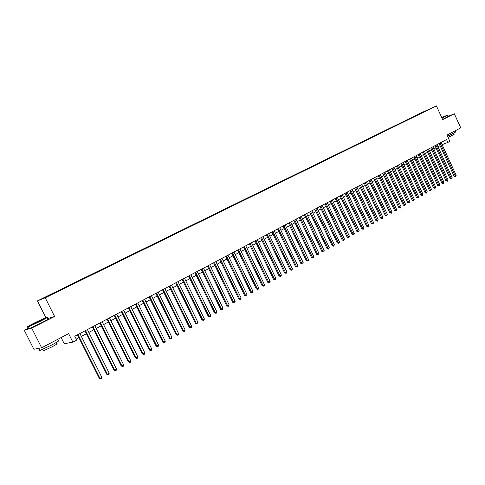 <?xml version="1.0" encoding="UTF-8"?>
<svg xmlns="http://www.w3.org/2000/svg" width="485" height="485" viewBox="0 0 485 485"><rect width="100%" height="100%" fill="white"/><g stroke="black" fill="none" stroke-linecap="round" stroke-linejoin="round"><path stroke-width="0.73" d="M50.955 294.916L47.857 296.383L50.955 294.916M61.134 337.554L64.25 343.756L72.871 342.119L76.709 340.076L74.781 336.232L446.539 139.577L447.849 142.432L449.88 141.353L447.006 135.072L460.75 127.864L454.312 113.757L448.382 116.309M28.476 328.084L24.25 330.224L33.883 349.261L41.643 347.781L31.695 328.09L54.605 316.475L45.214 297.784L37.43 300.882L45.832 317.566M45.214 297.784L436.427 105.912L421.465 112.726L37.43 300.882M24.25 330.224L31.695 328.09M429.965 108.955L432.99 107.543L429.989 109.01M419.925 113.951L416.851 115.042L49.7 294.941L42.765 298.475L45.996 297.184L56.096 292.37L425.733 111.101M419.628 113.775L425.751 110.986M72.871 342.119L68.615 333.632L41.643 347.781M436.427 105.912L442.708 119.637L454.312 113.757M442.114 144.669L447.849 142.432M76.23 339.118L78.922 337.687M81.334 336.402L86.421 333.698M88.834 332.413L93.847 329.751M96.248 328.472L101.189 325.847M103.584 324.574L108.446 321.985M110.841 320.718L115.636 318.166M118.019 316.899L122.741 314.389M125.118 313.122L129.774 310.649M132.144 309.388L136.734 306.95M139.092 305.695L143.621 303.289M145.973 302.034L150.435 299.663M152.781 298.414L157.176 296.08M159.516 294.838L163.845 292.534M166.185 291.291L170.453 289.024M172.781 287.781L176.989 285.544M179.311 284.313L183.457 282.106M185.773 280.876L189.865 278.699M192.175 277.475L196.207 275.328M198.51 274.104L202.481 271.994M204.779 270.769L208.695 268.69M210.987 267.471L214.849 265.416M217.135 264.204L220.942 262.179M223.215 260.966L226.974 258.972M229.241 257.765L232.945 255.795M235.213 254.595L238.862 252.655M241.118 251.454L244.719 249.539M246.968 248.338L250.521 246.453M252.764 245.258L256.268 243.397M258.505 242.209L261.961 240.372M264.192 239.19L267.593 237.377M269.818 236.195L273.176 234.407M275.395 233.23L278.711 231.466M280.924 230.29L284.192 228.556M286.392 227.38L289.618 225.67M291.818 224.5L294.995 222.809M297.19 221.645L300.324 219.978M302.513 218.814L305.605 217.171M307.781 216.013L310.837 214.388M313.007 213.23L316.02 211.636M318.184 210.478L321.155 208.902M323.313 207.756L326.241 206.198M328.4 205.052L331.285 203.512M333.438 202.372L336.287 200.857M338.433 199.717L341.24 198.226M343.38 197.086L346.151 195.613M348.285 194.479L351.019 193.024M353.147 191.896L355.844 190.459M357.96 189.332L360.628 187.919M362.738 186.792L365.369 185.397M367.472 184.276L370.067 182.9M372.165 181.778L374.723 180.42M376.821 179.304L379.343 177.965M381.434 176.855L383.926 175.534M386.005 174.424L388.461 173.115M390.54 172.011L392.965 170.726M395.039 169.623L397.427 168.35M399.495 167.252L401.853 165.997M403.914 164.9L406.242 163.663M408.297 162.572L410.595 161.353M412.644 160.262L414.911 159.056M416.954 157.971L419.192 156.782M421.229 155.697L423.435 154.521M425.472 153.442L427.649 152.284M429.674 151.205L431.826 150.065M433.845 148.992L435.966 147.864M437.979 146.791L440.077 145.676M417.009 115.381L416.851 115.042M54.605 316.475L47.312 318.712M439.083 143.518L454.112 176.261L455.172 175.903L440.071 142.996M456.179 175.334L455.494 176.576L455.172 175.903L456.179 175.334L441.095 142.457M455.494 176.576L454.112 176.261M441.962 118L447.54 115.072L441.768 117.588M441.817 117.691L444.23 116.661L441.908 117.891M447.843 115.139L442.041 118.176M455.033 130.865L455.579 132.059L447.57 136.303M454.633 131.071L450.989 132.981M453.772 133.314L454.209 134.278L448.11 137.491M447.885 115.236L448.407 116.37L442.611 119.419M442.75 117.479L441.896 117.867M39.812 321.246C46.208 317.96 48.336 316.693 46.19 317.426L34.732 322.798C28.597 325.932 26.329 327.26 27.93 326.793L39.812 321.246M46.875 317.414C48.476 316.941 46.178 318.287 39.994 321.458L27.972 327.084L27.142 327.308L27.645 326.89M38.521 321.64L32.75 324.344L35.981 322.416L41.88 319.663L38.521 321.64M41.158 320.252L33.441 324.059M58.291 340.525C60.298 340.076 58.145 341.549 51.834 344.95L39.812 350.503C38.727 350.831 38.636 350.655 39.546 349.976M54.247 341.173L47.069 344.938M56.599 343.659C58.048 343.35 56.496 344.423 51.956 346.878L43.304 350.867L43.11 350.479M47.536 319.16C49.464 318.554 47.239 319.888 40.855 323.174L28.833 328.794C27.778 329.182 27.724 329.072 28.676 328.472M40.255 348.048L38.085 348.46M434.972 145.694L450.068 178.559L451.129 178.207L435.954 145.173M452.141 177.631L451.862 178.65L451.456 178.88L451.129 178.207L452.141 177.631L436.985 144.627M451.456 178.88L450.068 178.559M430.825 147.889L446 180.881L447.055 180.529L431.808 147.367M448.073 179.947L447.794 180.972L447.382 181.202L447.055 180.529L448.073 179.947L432.844 146.816M447.382 181.202L446 180.881M426.642 150.101L441.89 183.221L442.944 182.875L427.624 149.58M443.975 182.287L443.284 183.548L442.944 182.875L443.975 182.287L428.673 149.028M443.284 183.548L441.89 183.221M422.429 152.332L437.749 185.579L438.804 185.234L423.405 151.811M439.84 184.646L439.143 185.913L438.804 185.234L439.84 184.646L424.46 151.253M439.143 185.913L437.749 185.579M418.179 154.576L433.578 187.962L434.627 187.616L419.149 154.06M435.675 187.022L435.391 188.053L434.972 188.289L434.627 187.616L435.675 187.022L420.216 153.496M434.972 188.289L433.578 187.962M413.893 156.843L429.37 190.356L430.413 190.017L414.863 156.334M431.474 189.417L430.765 190.696L430.413 190.017L431.474 189.417L415.936 155.764M430.765 190.696L429.37 190.356M409.57 159.129L425.127 192.775L426.169 192.436L410.534 158.619M427.236 191.83L426.527 193.115L426.169 192.436L427.236 191.83L411.62 158.043M426.527 193.115L425.127 192.775M405.211 161.438L420.847 195.212L421.889 194.879L406.175 160.929M422.962 194.267L422.247 195.558L421.889 194.879L422.962 194.267L407.273 160.347M422.247 195.558L420.847 195.212M400.816 163.76L416.53 197.674L417.573 197.34L401.78 163.251M418.652 196.722L417.937 198.019L417.573 197.34L418.652 196.722L402.883 162.669M417.937 198.019L416.53 197.674M396.384 166.106L412.183 200.153L413.214 199.826L397.342 165.597M414.305 199.202L413.59 200.505L413.214 199.826L414.305 199.202L398.458 165.009M413.59 200.505L412.183 200.153M391.916 168.471L407.794 202.651L408.825 202.33L392.868 167.968M409.928 201.699L409.201 203.009L408.825 202.33L409.928 201.699L393.99 167.373M409.201 203.009L407.794 202.651M387.412 170.853L403.368 205.173L404.399 204.852L388.358 170.35M405.508 204.221L404.781 205.531L404.399 204.852L405.508 204.221L389.491 169.75M404.781 205.531L403.368 205.173M382.865 173.26L398.906 207.719L399.931 207.398L383.811 172.757M401.053 206.762L400.319 208.077L399.931 207.398L401.053 206.762L384.951 172.157M400.319 208.077L398.906 207.719M378.282 175.685L394.402 210.284L395.427 209.969L379.221 175.182M396.554 209.326L396.269 210.393L395.821 210.648L395.427 209.969L396.554 209.326L380.373 174.576M395.821 210.648L394.402 210.284M373.656 178.128L389.861 212.873L390.88 212.557L374.596 177.631M392.019 211.909L391.741 212.982L391.28 213.236L390.88 212.557L392.019 211.909L375.754 177.019M391.28 213.236L389.861 212.873M368.994 180.596L385.284 215.479L386.296 215.17L369.922 180.105M387.448 214.515L386.703 215.855L386.296 215.17L387.448 214.515L371.098 179.486M386.703 215.855L385.284 215.479M364.283 183.087L380.664 218.117L381.677 217.807L365.217 182.596M382.835 217.147L382.55 218.226L382.089 218.486L381.677 217.807L382.835 217.147L366.393 181.972M382.089 218.486L380.664 218.117M359.543 185.597L376.002 220.772L377.015 220.463L360.464 185.106M378.185 219.796L377.433 221.148L377.015 220.463L378.185 219.796L361.658 184.476M377.433 221.148L376.002 220.772M354.753 188.131L371.304 223.446L372.31 223.148L355.669 187.64M373.486 222.476L373.207 223.561L372.735 223.827L372.31 223.148L373.486 222.476L356.875 187.004M372.735 223.827L371.304 223.446M349.921 190.684L366.563 226.149L367.563 225.852L350.837 190.199M368.752 225.173L368.473 226.265L367.994 226.537L367.563 225.852L368.752 225.173L352.049 189.556M367.994 226.537L366.563 226.149M345.047 193.26L361.78 228.878L362.774 228.581L345.957 192.781M363.974 227.895L363.695 228.993L363.21 229.266L362.774 228.581L363.974 227.895L347.181 192.133M363.21 229.266L361.78 228.878M340.13 195.861L356.954 231.624L357.942 231.339L341.04 195.382M359.155 230.648L358.876 231.745L358.391 232.018L357.942 231.339L359.155 230.648L342.271 194.734M358.391 232.018L356.954 231.624M335.171 198.486L352.086 234.4L353.074 234.116L336.069 198.013M354.292 233.418L354.014 234.522L353.523 234.801L353.074 234.116L354.292 233.418L337.317 197.353M353.523 234.801L352.086 234.4M330.164 201.136L347.169 237.201L348.151 236.916L331.061 200.663M349.388 236.213L349.103 237.323L348.612 237.601L348.151 236.916L349.388 236.213L332.316 199.996M348.612 237.601L347.169 237.201M325.114 203.809L342.216 240.026L343.192 239.748L326.005 203.336M344.435 239.038L343.659 240.433L343.192 239.748L344.435 239.038L327.272 202.663M343.659 240.433L342.216 240.026M320.021 206.501L337.214 242.876L338.184 242.603L320.906 206.034M339.439 241.888L339.161 243.003L338.657 243.288L338.184 242.603L339.439 241.888L322.185 205.355M338.657 243.288L337.214 242.876M314.874 209.223L332.164 245.749L333.134 245.483L315.753 208.756M334.401 244.761L333.613 246.168L333.134 245.483L334.401 244.761L317.044 208.077M333.613 246.168L332.164 245.749M309.685 211.969L327.072 248.653L328.036 248.387L310.558 211.508M329.315 247.659L328.521 249.078L328.036 248.387L329.315 247.659L311.861 210.817M328.521 249.078L327.072 248.653M304.447 214.74L321.931 251.582L322.889 251.321L305.32 214.279M324.18 250.587L323.901 251.715L323.386 252.006L322.889 251.321L324.18 250.587L306.635 213.582M323.386 252.006L321.931 251.582M299.166 217.535L316.747 254.54L317.699 254.279L300.027 217.08M319.003 253.54L318.718 254.673L318.196 254.971L317.699 254.279L319.003 253.54L301.355 216.377M318.196 254.971L316.747 254.54M293.831 220.354L311.509 257.523L312.461 257.268L294.686 219.905M313.771 256.523L313.492 257.656L312.964 257.959L312.461 257.268L313.771 256.523L296.026 219.196M312.964 257.959L311.509 257.523M288.442 223.203L306.229 260.536L307.169 260.287L289.296 222.754M308.496 259.53L308.217 260.669L307.684 260.972L307.169 260.287L308.496 259.53L290.648 222.039M307.684 260.972L306.229 260.536M283.01 226.083L300.894 263.573L301.828 263.331L283.852 225.634M303.167 262.567L302.889 263.713L302.355 264.016L301.828 263.331L303.167 262.567L285.216 224.913M302.355 264.016L300.894 263.573M277.523 228.981L295.51 266.641L296.444 266.398L278.36 228.538M297.796 265.628L297.511 266.78L296.972 267.089L296.444 266.398L297.796 265.628L279.736 227.811M296.972 267.089L295.51 266.641M271.988 231.909L290.078 269.739L291 269.502L272.812 231.472M292.364 268.726L292.085 269.878L291.54 270.193L291 269.502L292.364 268.726L274.207 230.739M291.54 270.193L290.078 269.739M266.392 234.867L284.592 272.861L285.513 272.631L267.217 234.431M286.89 271.849L286.611 273.006L286.059 273.322L285.513 272.631L286.89 271.849L268.623 233.691M286.059 273.322L284.592 272.861M260.748 237.856L279.057 276.02L279.966 275.795L261.567 237.426M281.361 275.001L281.076 276.165L280.524 276.48L279.966 275.795L281.361 275.001L262.985 236.674M280.524 276.48L279.057 276.02M255.055 240.869L273.467 279.202L274.371 278.984L255.862 240.439M275.777 278.184L275.498 279.354L274.934 279.675L274.371 278.984L275.777 278.184L257.292 239.681M274.934 279.675L273.467 279.202M249.302 243.913L267.823 282.422L268.72 282.209L250.102 243.488M270.139 281.397L269.86 282.573L269.29 282.894L268.72 282.209L270.139 281.397L251.545 242.724M269.29 282.894L267.823 282.422M243.488 246.986L262.124 285.671L263.015 285.459L244.282 246.562M264.446 284.64L264.167 285.823L263.597 286.15L263.015 285.459L264.446 284.64L245.743 245.792M263.597 286.15L262.124 285.671M237.626 250.084L256.371 288.945L257.256 288.745L238.414 249.672M258.699 287.92L258.42 289.102L257.844 289.43L257.256 288.745L258.699 287.92L239.887 248.89M257.844 289.43L256.371 288.945M231.703 253.218L250.557 292.261L251.436 292.061L232.479 252.806M252.897 291.23L252.618 292.413L252.036 292.746L251.436 292.061L252.897 291.23L233.97 252.024M252.036 292.746L250.557 292.261M225.725 256.383L244.695 295.601L245.562 295.407L226.489 255.977M247.035 294.571L246.762 295.759L246.168 296.099L245.562 295.407L247.035 294.571L227.992 255.183M246.168 296.099L244.695 295.601M219.681 259.578L238.772 298.978L239.632 298.79L220.445 259.178M241.118 297.942L240.845 299.142L240.251 299.481L239.632 298.79L241.118 297.942L221.96 258.372M240.251 299.481L238.772 298.978M213.582 262.803L232.788 302.385L233.643 302.203L214.334 262.409M235.146 301.349L234.867 302.549L234.267 302.895L233.643 302.203L235.146 301.349L215.867 261.597M234.267 302.895L232.788 302.385M207.422 266.065L226.744 305.829L227.592 305.653L208.168 265.671M229.108 304.792L228.835 305.999L228.229 306.344L227.592 305.653L229.108 304.792L209.714 264.852M228.229 306.344L226.744 305.829M201.202 269.357L220.639 309.309L221.481 309.139L201.936 268.969M223.015 308.266L222.736 309.478L222.124 309.824L221.481 309.139L223.015 308.266L203.5 268.138M222.124 309.824L220.639 309.309M194.915 272.679L214.479 312.819L215.31 312.661L195.643 272.297M216.856 311.776L216.583 312.995L215.964 313.346L215.31 312.661L216.856 311.776L197.219 271.461M215.964 313.346L214.479 312.819M188.568 276.038L208.253 316.372L209.071 316.214L189.283 275.662M210.635 315.323L210.363 316.541L209.738 316.899L209.071 316.214L210.635 315.323L190.878 274.813M209.738 316.899L208.253 316.372M182.154 279.433L201.96 319.954L202.772 319.803L182.857 279.057M204.355 318.906L204.082 320.13L203.451 320.488L202.772 319.803L204.355 318.906L184.47 278.202M203.451 320.488L201.96 319.954M175.673 282.858L195.607 323.574L196.413 323.428L176.37 282.488M198.007 322.519L197.734 323.75L197.098 324.119L196.413 323.428L198.007 322.519L178.001 281.627M197.098 324.119L195.607 323.574M169.126 286.32L189.192 327.229L189.987 327.096L169.817 285.956M191.599 326.175L191.326 327.411L190.684 327.781L189.987 327.096L191.599 326.175L171.46 285.089M190.684 327.781L189.192 327.229M162.517 289.818L182.706 330.928L183.494 330.8L163.19 289.46M185.118 329.867L184.852 331.109L184.197 331.485L183.494 330.8L185.118 329.867L164.851 288.581M184.197 331.485L182.706 330.928M155.831 293.352L176.152 334.662L176.928 334.541L156.497 293.001M178.577 333.601L178.304 334.844L177.649 335.22L176.928 334.541L178.577 333.601L158.177 292.115M177.649 335.22L176.152 334.662M149.083 296.923L169.538 338.433L170.302 338.318L149.738 296.577M171.963 337.372L171.696 338.621L171.029 339.003L170.302 338.318L171.963 337.372L151.435 295.68M171.029 339.003L169.538 338.433M142.257 300.536L162.845 342.246L163.603 342.137L142.905 300.197M165.282 341.179L165.015 342.434L164.342 342.822L163.603 342.137L165.282 341.179L144.615 299.287M164.342 342.822L162.845 342.246M135.363 304.18L156.085 346.096L156.831 345.999L135.994 303.846M158.528 345.029L158.262 346.29L157.583 346.678L156.831 345.999L158.528 345.029L137.728 302.931M157.583 346.678L156.085 346.096M128.398 307.866L149.259 349.988L149.992 349.897L129.016 307.538M151.708 348.921L151.441 350.188L150.756 350.576L149.992 349.897L151.708 348.921L130.768 306.611M150.756 350.576L149.259 349.988M121.353 311.594L142.354 353.923L143.075 353.838L121.965 311.273M144.815 352.85L144.548 354.123L143.851 354.523L143.075 353.838L144.815 352.85L123.736 310.333M143.851 354.523L142.354 353.923M114.236 315.359L135.376 357.9L136.091 357.827L114.836 315.044M137.843 356.827L137.576 358.106L136.879 358.506L136.091 357.827L137.843 356.827L116.624 314.098M136.879 358.506L135.376 357.9M107.046 319.16L128.325 361.919L129.022 361.852L107.628 318.857M130.798 360.84L130.532 362.125L129.822 362.531L129.022 361.852L130.798 360.84L109.434 317.899M129.822 362.531L128.325 361.919M99.771 323.01L121.195 365.981L121.887 365.92L100.34 322.707M123.675 364.902L123.414 366.187L122.699 366.599L121.887 365.92L123.675 364.902L102.171 321.743M122.699 366.599L121.195 365.981M92.423 326.896L113.993 370.085L114.666 370.037L92.975 326.605M116.479 369.006L116.218 370.297L115.491 370.71L114.666 370.037L116.479 369.006L94.824 325.623M115.491 370.71L113.993 370.085M84.99 330.831L106.706 374.238L107.373 374.196L85.53 330.54M109.204 373.153L108.943 374.456L108.21 374.869L107.373 374.196L109.204 373.153L87.403 329.551M108.21 374.869L106.706 374.238M77.473 334.802L99.346 378.433L99.995 378.403L78.006 334.523M101.85 377.348L101.589 378.652L100.85 379.076L99.995 378.403L101.85 377.348L79.892 333.522M100.85 379.076L99.346 378.433M28.833 328.794L27.972 327.084M42.577 349.43L43.304 350.867M39.812 350.503L38.83 348.57M27.93 326.793L27.815 327.145"/></g></svg>
